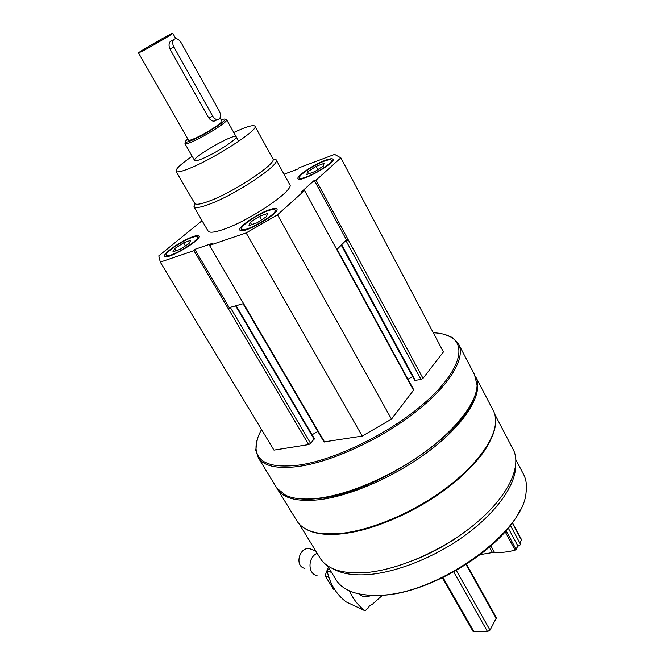 <?xml version="1.0" encoding="UTF-8"?>
<svg xmlns="http://www.w3.org/2000/svg" width="665" height="665" viewBox="0 0 665 665"><rect width="100%" height="100%" fill="white"/><g stroke="black" fill="none" stroke-linecap="round" stroke-linejoin="round"><path stroke-width="1" d="M325.143 160.373C313.506 164.563 295.742 176.558 298.053 178.744C299.807 183.149 336.648 162.559 332.974 159.209C332.192 158.353 329.582 158.736 325.143 160.373M193.041 236.615C181.944 240.298 162.069 254.013 164.654 256.291C166.591 260.647 202.858 239.201 199.051 235.959C198.403 235.227 196.399 235.452 193.041 236.615M276.175 159.891L289.608 184.346C296.016 189.118 249.965 220.689 223.141 229.508C214.645 232.409 209.658 232.958 208.17 231.171L207.995 230.863M284.046 174.222L298.469 168.794L298.984 167.804L334.611 154.388L340.879 157.854L316.058 180.165L314.296 180.365L301.137 192.168L304.57 190.489L277.48 214.828L246.141 232.925L209.483 245.377L212.601 243.282L194.795 249.35L193.931 250.663L160.29 262.093L158.794 255.859L202.06 220.697M269.325 209.758C257.089 213.847 237.172 227.605 239.915 230.173C242.077 235.127 281.004 212.75 276.806 208.96C276 208.045 273.506 208.311 269.325 209.758M340.879 157.854L443.422 351.943L423.015 378.343L348.285 239.866L346.465 239.89L336.806 249.599M348.269 239.882L344.877 241.486M337.172 250.281L337.687 250.314L337.446 250.78L304.57 190.489M209.483 245.377L244.205 304.67L243.614 304.67L243.897 304.146M236.133 305.684L314.346 438.609L310.646 443.447L308.676 444.586L228.519 309.084L229.242 307.629L231.545 306.981L228.494 309.092L193.931 250.663M433.297 332.766C440.571 333.057 446.439 334.495 450.92 337.089C467.47 346.465 458.301 373.747 423.647 403.697C389.175 433.63 334.628 460.188 298.535 465.151C271.752 468.276 257.596 462.931 256.075 449.133C255.643 443.43 257.463 436.905 261.545 429.573M423.015 378.343L421.053 379.474L414.711 380.422L341.245 245.136M412.599 376.523L407.953 379.216M337.695 250.331L413.788 389.923L391.502 419.116L362.234 436.082L323.996 441.909M317.853 431.419L312.076 434.76M308.676 444.586L273.963 450.105L160.29 262.093M494.685 414.087L512.59 448.393C522.524 464.777 509.382 494.901 476.705 522.607C444.112 550.312 396.307 571.069 362.616 572.823C341.494 573.662 327.471 568.991 320.547 558.824L319.532 557.17M495.591 420.679C496.339 438.734 476.93 466.281 444.37 490.213C411.818 514.12 369.599 531.51 339.391 534.078C323.946 535.292 312.309 533.355 304.479 528.259M459.016 344.919L474.477 374.536L477.088 385.185C476.797 402.558 456.306 429.474 423.123 453.289C389.948 477.071 347.604 494.918 317.612 498.334C303.905 499.847 293.248 498.825 285.634 495.275L276.881 488.16L275.992 486.705M443.372 334.113L452.034 337.363L458.11 343.19C466.531 356.54 450.912 384.195 416.016 411.652C381.22 439.091 331.926 461.843 298.51 466.473C277.604 469.141 264.246 466.315 258.444 458.002L255.734 450.238L257.313 439.274M473.538 399.324C460.537 437.055 372.242 494.078 318.51 498.484C310.538 499.398 303.548 499.407 297.538 498.509M475.342 376.174C484.045 390.604 469.058 419.075 434.835 446.572C400.704 474.062 351.96 496.098 318.493 499.806C297.488 501.884 283.905 498.459 277.729 489.548L276.856 488.127M476.198 377.836L492.615 409.299C494.885 413.106 495.849 417.62 495.516 422.84C494.303 441.377 473.812 468.409 441.494 491.493C409.166 514.56 368.252 531.094 338.768 533.621C326.266 534.652 316.199 533.554 308.568 530.337C303.564 528.193 299.815 525.275 297.33 521.593L296.382 520.038M491.144 438.318C476.248 477.428 391.959 530.944 339.64 533.746L321.818 533.579M464.128 532.457C449.274 543.33 433.331 552.274 416.315 559.282M515.649 466.132C515.575 485.068 496.672 512.191 465.749 534.868C434.827 557.528 394.977 573.197 365.875 574.743C351.876 575.416 340.921 573.413 333.015 568.733M515.915 459.781L522.914 473.164C526.057 478.509 527.112 484.901 526.082 492.349C523.879 532.815 435.608 595.325 378.169 595.291C368.177 595.649 359.657 594.593 352.591 592.108C345.251 589.473 339.865 585.574 336.424 580.404L335.401 578.716M520.08 509.98C502.457 549.431 427.545 595.025 379.191 595.375L368.219 595.158M348.285 239.866L316.058 180.165M391.502 419.116L277.48 214.828M362.234 436.082L246.141 232.925M284.154 174.18L283.797 173.523M243.565 303.581L231.545 306.981M346.465 239.89L314.296 180.365M229.242 307.629L194.795 249.35M233.764 132.493C245.975 126.832 253.016 124.696 254.886 126.092C260.073 128.885 214.911 158.32 189.749 168.295C181.753 171.537 177.198 172.576 176.084 171.412C175.252 169.292 180.622 164.247 192.193 156.25M202.044 158.827C197.729 160.589 195.269 161.163 194.654 160.539C191.279 157.846 234.396 133.058 236.108 136.707C238.727 138.245 215.294 153.507 202.044 158.827M255.011 126.317L272.899 158.835C277.596 163.075 233.748 192.285 208.785 201.254C201.038 204.13 196.416 204.936 194.92 203.673L194.637 203.274M272.899 158.835L276.116 159.758C281.187 164.23 234.978 195.086 208.66 204.463C200.498 207.472 195.635 208.286 194.072 206.931L194.712 203.399M166.134 255.875L165.651 256.698M199.001 237.147L198.336 237.139M191.994 237.496C181.944 240.83 163.906 253.282 166.275 255.327C168.054 259.25 200.847 239.857 197.43 236.906C196.848 236.241 195.036 236.441 191.994 237.496M190.714 240.339L189.001 243.573L180.049 249.35L172.908 251.811L174.745 248.527L183.59 242.833L190.714 240.339M185.41 245.892L183.59 242.833M176.067 250.73L174.745 248.527M241.57 229.433L240.871 230.655M276.815 210.198L275.792 210.148M268.303 210.664C257.205 214.363 239.134 226.856 241.644 229.167C243.639 233.631 278.826 213.407 275.061 209.957C274.337 209.126 272.085 209.359 268.303 210.664M299.533 178.353L299.026 179.176M332.891 160.423L332.259 160.398M324.237 161.171C313.689 164.962 297.579 175.851 299.691 177.821C301.312 181.786 334.62 163.174 331.328 160.124C330.621 159.342 328.261 159.691 324.237 161.171M267.588 213.473L266.466 216.674L257.106 222.767L248.993 225.568L250.273 222.301L259.5 216.3L267.588 213.473M261.528 219.891L259.5 216.3M251.611 224.662L250.273 222.301M324.021 163.399L323.448 165.976L314.819 171.562L306.864 174.496L307.571 171.861L316.091 166.35L324.021 163.399M317.845 169.608L316.091 166.35M308.643 173.839L307.571 171.861M359.283 593.945C362.683 597.253 366.615 597.702 371.095 595.308M349.449 590.869C353.198 599.19 358.41 605.84 365.077 610.811L368.26 607.96L369.665 605.482L372.034 604.593L382.55 595.192M365.077 610.811L346.249 601.966C336.473 594.601 330.064 584.119 327.014 570.528L329.233 568.617M327.014 570.528L331.627 572.54M368.535 595.175L361.827 594.419M317.039 575.558C307.612 574.045 307.687 557.228 317.155 553.272M304.911 568.392C294.138 566.547 299.267 546.306 309.873 548.725L312.766 549.922M375.6 595.358L374.387 595.366M334.869 589.822L333.365 589.124L325.102 575.657L328.477 577.162L329.158 578.176M325.102 575.657L328.369 567.203M220.073 117.83L221.852 121.013C223.806 122.036 204.928 134.139 194.371 138.594C190.913 140.082 188.96 140.614 188.503 140.19L188.461 140.115M143.989 50.332L138.528 52.951C136.957 52.901 172.609 32.394 172.784 33.25C174.122 33.109 154.338 44.854 143.989 50.332M173.615 39.642C175.992 37.772 178.453 38.72 181.013 42.493L219.375 111.205C220.905 114.33 220.921 116.857 219.417 118.786C217.197 120.398 214.945 119.517 212.667 116.126L173.889 47.024C172.385 44.015 172.293 41.562 173.615 39.642L170.331 41.38C168.735 43.433 168.619 45.993 169.982 49.069L208.71 117.896C211.262 121.155 213.723 121.936 216.108 120.249L217.522 119.625M466.539 564.352L496.456 617.743L490.022 630.121L487.503 631.584L473.97 631.75L472.998 631.309M152.027 45.336L160.897 40.033L152.027 45.336M221.204 119.841C223.681 118.96 224.97 118.819 225.061 119.409C226.067 121.271 204.363 135.037 192.318 140.124C188.644 141.712 186.391 142.377 185.568 142.119C184.895 141.82 185.635 140.764 187.796 138.952M225.526 119.542L226.707 119.891C227.796 121.861 204.936 136.367 192.252 141.712C188.378 143.374 186.009 144.064 185.144 143.79L185.527 142.293M510.346 525.333L520.695 544.602L518.002 546.173L515.084 550.138C507.395 552.166 500.487 552.864 494.369 552.224L480.413 554.585M518.002 546.173L508.226 528.018M521.219 539.473L521.485 540.105L519.831 542.989M421.053 379.474L346.207 241.071M415.434 380.563L341.685 244.695M413.647 390.471L337.463 250.763M324.611 442.059L244.171 304.678M314.146 439.241L235.626 305.825M310.646 443.447L230.58 307.895M496.381 618.708L466.082 564.643M490.022 630.121L456.348 570.545M487.503 631.584L453.754 572.008M473.97 631.75L443.015 577.577M169.982 49.069L173.889 47.024M208.71 117.896L212.667 116.126M492.324 552.332L489.498 547.179M494.369 552.224L490.92 545.932M515.084 550.138L505.126 531.701M516.14 549.398L506.032 530.653M521.485 540.105L512.216 522.823M299.283 524.053L320.547 558.824M258.444 458.002L276.881 488.16M256.075 449.133L255.734 450.238M450.92 337.089L452.034 337.363M277.729 489.548L297.33 521.593M327.438 565.674L336.424 580.404M324.005 441.926L243.614 304.67M176.084 171.412L194.787 203.532M194.92 203.673L194.072 206.931M193.947 206.782L208.17 231.171M166.275 255.327L165.918 256.715M197.43 236.906L198.935 237.297M241.644 229.167L241.22 230.689M275.061 209.957L276.731 210.406M299.691 177.821L299.292 179.193M331.328 160.124L332.816 160.556M315.892 551.219L309.873 548.725M138.528 52.951L188.503 140.19M172.792 33.275L175.793 38.636M473.023 631.351L442.441 577.852M185.568 142.119L185.144 143.79M225.061 119.409L226.707 119.891M184.953 143.665L194.654 160.539M226.69 119.808L238.677 141.304M521.526 539.656L512.383 522.599"/></g></svg>
